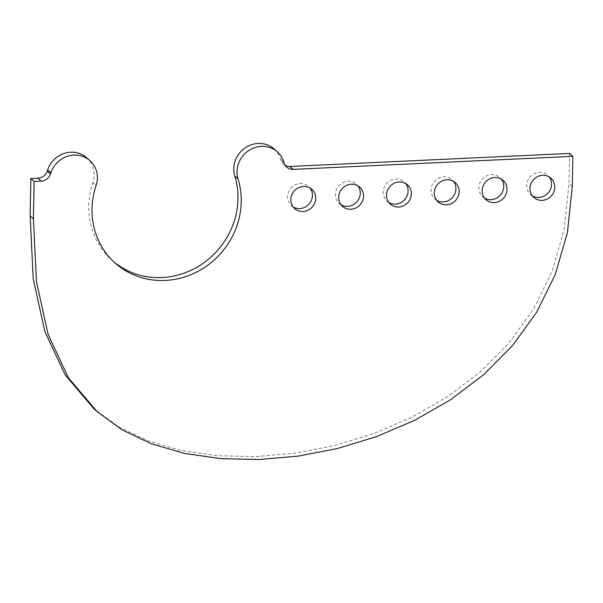 <?xml version="1.0" encoding="UTF-8"?>
<svg xmlns="http://www.w3.org/2000/svg" width="603" height="603" viewBox="0 0 603 603"><rect width="100%" height="100%" fill="white"/><g stroke="black" fill="none" stroke-linecap="round" stroke-linejoin="round"><path stroke-width="0.45" stroke-dasharray="3.02 2.26" d="M484.51 198.086A12.889 12.068 -48.4 0 1 482.739 196.789A12.889 12.068 -48.4 0 1 478.865 187.737A12.889 12.068 -48.4 0 1 486.5 175.933A12.889 12.068 -48.4 0 1 499.864 177.523A12.889 12.068 -48.4 0 1 501.349 179.129M436.685 200.309A12.889 12.068 -48.4 0 1 434.914 199.02A12.889 12.068 -48.4 0 1 431.047 189.968A12.889 12.068 -48.4 0 1 438.683 178.164A12.889 12.068 -48.4 0 1 452.039 179.747A12.889 12.068 -48.4 0 1 453.531 181.352M388.867 202.54A12.889 12.068 -48.4 0 1 387.096 201.251A12.889 12.068 -48.4 0 1 383.222 192.191A12.889 12.068 -48.4 0 1 390.857 180.395A12.889 12.068 -48.4 0 1 404.221 181.978A12.889 12.068 -48.4 0 1 405.706 183.583M341.042 204.764A12.889 12.068 -48.4 0 1 339.27 203.475A12.889 12.068 -48.4 0 1 335.404 194.422A12.889 12.068 -48.4 0 1 343.039 182.619A12.889 12.068 -48.4 0 1 356.396 184.201A12.889 12.068 -48.4 0 1 357.888 185.814M293.224 206.995A12.889 12.068 -48.4 0 1 291.453 205.706A12.889 12.068 -48.4 0 1 287.578 196.646A12.889 12.068 -48.4 0 1 295.214 184.85A12.889 12.068 -48.4 0 1 308.57 186.433A12.889 12.068 -48.4 0 1 310.063 188.038M532.336 195.854A12.889 12.068 -48.4 0 1 530.565 194.565A12.889 12.068 -48.4 0 1 526.69 185.505A12.889 12.068 -48.4 0 1 534.326 173.709A12.889 12.068 -48.4 0 1 547.682 175.292A12.889 12.068 -48.4 0 1 549.175 176.898M569.594 153.441L569.013 183.538L564.144 229.751L551.979 271.704L533.369 309.384L509.166 342.79L480.229 371.923L447.418 396.774L411.585 417.336L373.596 433.61L334.296 445.594L294.55 453.275L255.205 456.652L217.133 455.717L181.179 450.479L148.195 440.921L119.002 427.037L93.895 408.766M86.674 157.745A24.791 23.2 -48.4 0 1 92.817 182.626A77.342 72.398 131.6 0 0 111.985 260.255A77.342 72.398 131.6 0 0 113.643 261.672M274.139 149.009A24.791 23.2 -48.4 0 1 280.568 159.071A126.916 118.799 -48.4 0 1 280.892 160.149A9.912 9.279 131.6 0 0 283.493 164.257A9.912 9.279 131.6 0 0 285.302 165.493M280.568 159.071L283.825 161.966M284.156 163.044L280.892 160.149M92.817 182.626L96.081 185.52M572.27 186.433L569.013 183.538M111.985 260.255L115.248 263.149M283.493 164.257L286.749 167.152M550.946 178.187L547.682 175.292M533.821 197.46L530.565 194.565M311.834 189.327L308.57 186.433M294.709 208.6L291.453 205.706M359.652 187.103L356.396 184.201M342.534 206.377L339.27 203.475M407.477 184.872L404.221 181.978M390.352 204.146L387.096 201.251M455.303 182.649L452.039 179.747M438.177 201.915L434.914 199.02M503.121 180.418L499.864 177.523M485.995 199.691L482.739 196.789"/><path stroke-width="0.9" d="M47.238 171.033L50.494 173.928A9.912 9.279 -48.4 0 1 41.238 181.104L34.13 181.435L33.406 218.821L36.459 281.586L48.15 334.484L68.403 377.764L97.151 411.661L93.895 408.766L65.147 374.87L44.886 331.59L33.195 278.692L30.15 215.927L30.866 178.541L37.981 178.209A9.912 9.279 131.6 0 0 47.238 171.033A126.916 118.799 -48.4 0 1 47.607 169.925A24.791 23.2 -48.4 0 1 86.674 157.745L89.937 160.639A24.791 23.2 -48.4 0 1 96.081 185.52A77.342 72.398 131.6 0 0 115.248 263.149A77.342 72.398 131.6 0 0 205.774 266.616A77.342 72.398 131.6 0 0 238.042 178.903A24.791 23.2 -48.4 0 1 248.383 150.795A24.791 23.2 -48.4 0 1 277.403 151.903A24.791 23.2 -48.4 0 1 283.825 161.966A126.916 118.799 -48.4 0 1 284.156 163.044A9.912 9.279 -48.4 0 0 286.749 167.152A9.912 9.279 -48.4 0 0 293.148 169.368L572.85 156.335L569.594 153.441L289.892 166.473L293.148 169.368M50.494 173.928A126.916 118.799 -48.4 0 1 50.863 172.82A24.791 23.2 -48.4 0 1 89.937 160.639M501.349 179.129A12.889 12.068 -48.4 0 1 500.324 195.168A12.889 12.068 -48.4 0 1 484.51 198.086M453.531 181.352A12.889 12.068 -48.4 0 1 452.499 197.4A12.889 12.068 -48.4 0 1 436.685 200.309M405.706 183.583A12.889 12.068 -48.4 0 1 404.673 199.631A12.889 12.068 -48.4 0 1 388.867 202.54M357.888 185.814A12.889 12.068 -48.4 0 1 356.855 201.854A12.889 12.068 -48.4 0 1 341.042 204.764M310.063 188.038A12.889 12.068 -48.4 0 1 309.03 204.085A12.889 12.068 -48.4 0 1 293.224 206.995M549.175 176.898A12.889 12.068 -48.4 0 1 548.142 192.945A12.889 12.068 -48.4 0 1 532.336 195.854M113.643 261.672A77.342 72.398 131.6 0 0 203.467 263.059A77.342 72.398 131.6 0 0 234.786 176.008A24.791 23.2 -48.4 0 1 245.127 147.893A24.791 23.2 -48.4 0 1 274.139 149.009L277.403 151.903M285.302 165.493A9.912 9.279 131.6 0 0 289.892 166.473M482.129 190.631A12.889 12.068 -48.4 0 1 489.764 178.835A12.889 12.068 -48.4 0 1 503.121 180.418A12.889 12.068 -48.4 0 1 503.58 198.07A12.889 12.068 -48.4 0 1 485.995 199.691A12.889 12.068 -48.4 0 1 482.129 190.631M434.303 192.862A12.889 12.068 -48.4 0 1 441.939 181.058A12.889 12.068 -48.4 0 1 455.303 182.649A12.889 12.068 -48.4 0 1 455.755 200.294A12.889 12.068 -48.4 0 1 438.177 201.915A12.889 12.068 -48.4 0 1 434.303 192.862M386.485 195.086A12.889 12.068 -48.4 0 1 394.121 183.289A12.889 12.068 -48.4 0 1 407.477 184.872A12.889 12.068 -48.4 0 1 407.937 202.525A12.889 12.068 -48.4 0 1 390.352 204.146A12.889 12.068 -48.4 0 1 386.485 195.086M338.66 197.317A12.889 12.068 -48.4 0 1 346.295 185.513A12.889 12.068 -48.4 0 1 359.652 187.103A12.889 12.068 -48.4 0 1 360.112 204.749A12.889 12.068 -48.4 0 1 342.534 206.377A12.889 12.068 -48.4 0 1 338.66 197.317M290.834 199.548A12.889 12.068 -48.4 0 1 298.47 187.744A12.889 12.068 -48.4 0 1 311.834 189.327A12.889 12.068 -48.4 0 1 312.294 206.98A12.889 12.068 -48.4 0 1 294.709 208.6A12.889 12.068 -48.4 0 1 290.834 199.548M529.947 188.407A12.889 12.068 -48.4 0 1 537.582 176.604A12.889 12.068 -48.4 0 1 550.946 178.187A12.889 12.068 -48.4 0 1 551.406 195.839A12.889 12.068 -48.4 0 1 533.821 197.46A12.889 12.068 -48.4 0 1 529.947 188.407M97.151 411.661L122.258 429.931L151.459 443.816L184.435 453.373L220.389 458.619L258.468 459.546L297.807 456.17L337.552 448.489L376.852 436.512L414.849 420.238L450.675 399.668L483.485 374.817L512.422 345.685L536.625 312.279L555.242 274.599L567.408 232.645L572.27 186.433L572.85 156.335M34.13 181.435L30.866 178.541M47.607 169.925L50.863 172.82M234.786 176.008L238.042 178.903M41.238 181.104L37.981 178.209M30.15 215.927L33.406 218.821"/></g></svg>
